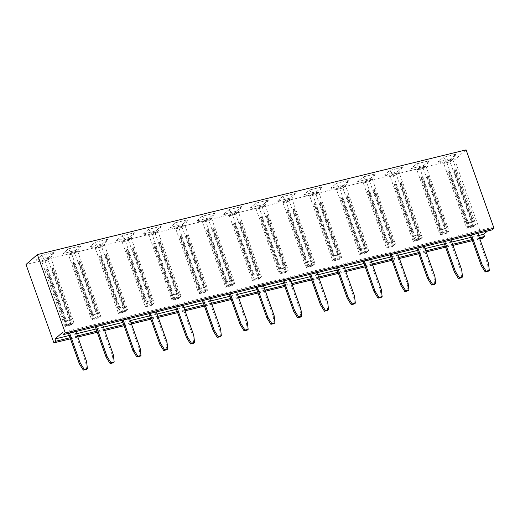 <?xml version="1.0" encoding="UTF-8"?>
<svg xmlns="http://www.w3.org/2000/svg" width="520" height="520" viewBox="0 0 520 520"><rect width="100%" height="100%" fill="white"/><g stroke="black" fill="none" stroke-linecap="round" stroke-linejoin="round"><path stroke-width="0.39" stroke-dasharray="2.6 1.95" d="M482.625 238.16L454.714 159.776L26 264.485M479.785 238.856L472.381 240.662M452.991 245.394L445.582 247.208M426.199 251.94L418.788 253.754M399.406 258.486L391.996 260.293M372.606 265.031L365.203 266.838M345.813 271.577L338.403 273.383M319.02 278.115L311.61 279.929M292.227 284.661L284.817 286.475M265.428 291.207L258.024 293.014M238.635 297.752L231.225 299.559M211.842 304.298L204.431 306.105M185.049 310.837L177.639 312.65M158.256 317.382L150.845 319.195M131.456 323.928L124.046 325.735M104.663 330.473L97.253 332.28M77.87 337.019L70.46 338.825M466.089 149.87L454.714 159.776M492.102 229.905L491.309 227.662L487.422 231.049M479.394 237.757L471.991 239.571M452.601 244.303L445.192 246.116M425.809 250.848L418.399 252.655M399.016 257.394L391.606 259.2M372.223 263.939L364.812 265.746M345.423 270.478L338.013 272.292M318.63 277.024L311.22 278.837M291.837 283.569L284.427 285.376M265.044 290.115L257.634 291.922M238.244 296.66L230.834 298.467M211.452 303.199L204.042 305.012M184.659 309.745L177.249 311.558M157.865 316.29L150.456 318.097M131.066 322.836L123.663 324.642M104.273 329.381L96.863 331.188M77.48 335.926L70.07 337.734M277.219 201.247L282.594 196.567L295.256 193.472L289.881 198.153L277.219 201.247L282.601 196.58L295.256 193.486L289.881 198.166L277.225 201.26L282.906 202.67L285.603 200.323L291.954 198.77L289.257 201.117L282.906 202.67L285.61 200.323L291.941 198.776L289.257 201.117L282.925 202.664L306.053 267.611L306.95 266.832L287.007 210.841L287.905 210.061L307.84 266.052L308.737 265.272L315.068 263.725L314.171 264.505L294.236 208.514L293.014 209.983L311.35 261.495L306.079 262.782L287.736 211.269L287.007 210.841M255.801 203.112L268.457 200.018L263.081 204.698L250.425 207.792L255.801 203.112L268.463 200.031L263.088 204.711L250.432 207.799L255.801 203.119L258.811 206.863L265.161 205.316L262.464 207.662L256.113 209.216L258.811 206.863M236.288 211.244L223.633 214.338L229.008 209.651L241.664 206.564L236.294 211.256L223.633 214.344L229.008 209.664L241.67 206.577L236.294 211.256L235.671 214.208L229.32 215.755L232.018 213.408L238.368 211.861L235.671 214.208L229.333 215.748L232.024 213.408L238.349 211.868L235.664 214.208L258.791 279.149L252.46 280.696L253.357 279.916L233.422 223.931L234.319 223.151L254.254 279.136L255.151 278.356L261.476 276.809L260.585 277.589L240.643 221.605L239.421 223.073L257.764 274.579L252.486 275.867L234.15 224.361L233.422 223.931M155.903 230.874L143.247 233.968L148.623 229.287L161.278 226.194L155.909 230.886L143.254 233.981L148.623 229.3L161.285 226.207L155.909 230.886L155.285 233.838L148.935 235.391L151.632 233.044L157.983 231.491L155.285 233.838L148.954 235.385L151.638 233.044L157.97 231.498L155.279 233.838L178.406 298.786L172.081 300.333L172.972 299.553L153.036 243.561L153.933 242.781L173.869 298.772L174.766 297.993L181.097 296.445L180.2 297.226L160.264 241.234L159.035 242.703L177.379 294.216L172.107 295.503L153.764 243.99L153.036 243.561M188.078 219.648L182.702 224.334L170.04 227.422L175.416 222.742L188.078 219.648L182.702 224.341L170.047 227.435L175.422 222.755L188.078 219.661L184.775 224.946L182.084 227.292L175.734 228.846L178.425 226.499L184.775 224.946M196.833 220.877L202.208 216.197L214.87 213.109L209.495 217.789L196.833 220.877L202.215 216.209L214.87 213.115L209.502 217.796L196.839 220.889L202.527 222.3L205.225 219.953L211.575 218.4L208.878 220.753L202.527 222.3L205.225 219.953L211.556 218.406L208.871 220.747L202.54 222.294L225.667 287.242L226.564 286.462L206.629 230.471L207.519 229.691L227.461 285.682L228.352 284.901L234.683 283.355L233.786 284.135L213.85 228.15L212.628 229.619L230.971 281.125L225.693 282.412L207.35 230.906L206.629 230.471M68.237 248.917L80.899 245.83L75.523 250.51L62.861 253.597L68.237 248.917L80.899 245.837L75.523 250.517L62.868 253.611L68.243 248.931L71.246 252.675L77.597 251.121L74.906 253.474L68.555 255.021L71.246 252.675L77.584 251.128L74.9 253.468L68.569 255.014L71.253 252.675L94.38 317.623L100.711 316.075L99.814 316.856L79.879 260.871L78.657 262.34L96.999 313.846L91.722 315.133L73.379 263.627L72.65 263.192L92.593 319.183L91.695 319.963L68.569 255.014M107.692 239.285L102.317 243.964L89.655 247.058L95.03 242.372L107.692 239.285L102.323 243.978L89.661 247.065L95.037 242.385L107.692 239.297L104.397 244.582L101.699 246.928L95.349 248.475L98.046 246.129L104.397 244.582L101.692 246.928L95.362 248.469L98.052 246.129L104.377 244.589L127.504 309.53L126.607 310.31L106.672 254.326L105.45 255.794L123.792 307.3L118.515 308.588L100.172 257.082L99.45 256.653L119.385 312.637L118.489 313.417L95.362 248.469L89.661 247.065M129.109 237.419L116.454 240.513L121.83 235.833L134.485 232.739L129.116 237.432L116.454 240.526L121.83 235.839L134.492 232.752L129.116 237.432L128.492 240.383L122.142 241.936L124.839 239.583L131.19 238.036L128.492 240.383M322.049 186.927L316.673 191.607L304.012 194.701L309.387 190.021L322.049 186.927L316.68 191.62L304.018 194.714L309.394 190.034L322.049 186.94L318.753 192.225L316.056 194.571L309.706 196.125L312.403 193.778L318.753 192.225M429.228 160.751L423.852 165.431L411.19 168.525L416.566 163.845L429.228 160.751L423.852 165.445L411.197 168.539L416.572 163.859L429.228 160.765L425.925 166.049L423.235 168.395L416.884 169.949L419.575 167.603L425.925 166.049L423.228 168.395L416.897 169.942L419.582 167.603L425.913 166.055L449.04 231.004L448.143 231.784L428.207 175.792L426.985 177.261L445.328 228.774L440.05 230.061L421.707 178.549L420.986 178.119L440.921 234.111L440.024 234.891L416.897 169.942M389.772 170.391L402.428 167.297L397.059 171.977L384.397 175.071L389.772 170.391L402.435 167.31L397.059 171.99L384.404 175.078L389.779 170.397L392.782 174.142L399.132 172.594L396.435 174.941L390.084 176.494L392.782 174.142L399.12 172.601L396.428 174.941L390.104 176.488L392.788 174.148L415.916 239.089L422.247 237.542L421.35 238.329L401.414 182.338L400.192 183.807L418.529 235.313L413.257 236.607L394.914 185.094L394.186 184.665L414.122 240.65L413.231 241.43L390.104 176.488M336.18 183.475L348.842 180.388L343.466 185.068L330.811 188.156L336.18 183.475L348.849 180.394L343.473 185.075L330.811 188.169L336.187 183.489L339.196 187.233L345.547 185.679L342.849 188.032L336.499 189.579L339.196 187.233L345.527 185.686L342.843 188.025L336.512 189.572L339.203 187.233L362.329 252.181L368.654 250.633L367.763 251.414L347.822 195.429L346.6 196.892L364.943 248.404L359.665 249.691L341.328 198.185L340.6 197.75L360.536 253.741L359.638 254.52L336.512 189.572L330.811 188.156M375.635 173.843L370.26 178.522L357.604 181.617L362.979 176.93L375.635 173.843L370.266 178.536L357.604 181.623L362.979 176.943L375.642 173.849L372.34 179.14L369.642 181.487L363.291 183.034L365.989 180.687L372.34 179.14M41.444 255.463L54.1 252.369L48.73 257.056L36.069 260.143L41.444 255.463L54.106 252.382L48.73 257.062L36.075 260.156L41.444 255.476L44.454 259.22L50.804 257.667L48.107 260.013L41.756 261.567L44.454 259.22L50.791 257.673L48.1 260.013L41.776 261.56L44.46 259.22L67.587 324.168L73.918 322.621L73.021 323.401L53.086 267.41L51.857 268.879L70.2 320.392L64.928 321.678L46.586 270.173L45.858 269.737L65.793 325.728L64.903 326.508L41.776 261.56L36.069 260.143M443.359 157.3L456.021 154.206L450.645 158.886L437.99 161.98L443.359 157.3L456.027 154.219L450.651 158.899L437.99 161.993L443.365 157.313L446.375 161.057L452.725 159.504L450.028 161.85L443.677 163.404L446.375 161.057L452.706 159.51L450.021 161.85L443.69 163.397L446.381 161.057L469.508 226.005L475.832 224.458L474.935 225.238L455 169.247L453.778 170.716L472.121 222.228L466.843 223.516L448.507 172.003L447.779 171.574L467.714 227.565L466.817 228.345L443.69 163.397L437.99 161.993M62.595 332.371L491.309 227.662M478.601 235.521L471.192 237.328M451.809 242.067L444.399 243.874M425.009 248.606L417.599 250.419M398.216 255.151L390.806 256.964M371.423 261.697L364.013 263.503M344.63 268.242L337.22 270.049M317.831 274.788L310.427 276.594M291.038 281.333L283.627 283.14M264.245 287.872L256.834 289.686M237.452 294.418L230.042 296.231M210.652 300.963L203.249 302.77M183.859 307.508L176.449 309.315M157.066 314.054L149.656 315.861M130.273 320.593L122.863 322.406M103.474 327.139L96.07 328.952M76.68 333.684L69.27 335.491M336.888 267.813L343.759 265.798L342.862 266.578L336.531 268.125M310.096 274.358L316.959 272.344L316.069 273.124L309.738 274.664M283.953 280.742L283.836 280.43L290.167 278.882L289.269 279.663L282.945 281.209M202.917 300.534L209.787 298.519L208.891 299.299L202.56 300.846M229.71 293.989L236.581 291.974L235.683 292.753L229.353 294.3M257.153 287.287L257.043 286.975L263.374 285.428L262.476 286.208L256.146 287.755M417.274 248.183L424.138 246.161L423.248 246.942L416.916 248.489M364.332 261.111L364.221 260.8L370.552 259.252L369.655 260.033L363.324 261.579M390.475 254.722L397.345 252.707L396.448 253.487L390.124 255.034M470.86 235.092L477.731 233.077L476.834 233.857L470.503 235.404M444.067 241.638L450.938 239.623L450.041 240.403L443.709 241.943M122.531 320.171L129.402 318.149L128.505 318.929L122.174 320.476M149.975 313.463L149.864 313.151L156.195 311.603L155.298 312.39L148.967 313.931M176.774 306.917L182.988 305.065L182.091 305.844L175.767 307.392M96.388 326.553L96.278 326.242L102.609 324.695L101.712 325.475L95.381 327.022M69.596 333.099L69.485 332.787L75.809 331.24L74.919 332.02L68.588 333.567M282.594 196.567L285.603 200.323L308.737 265.272M268.457 200.018L265.161 205.316M250.425 207.792L256.113 209.216M263.081 204.698L262.464 207.662L256.132 209.209L258.817 206.869L265.148 205.322L262.457 207.662L285.584 272.61L279.253 274.151L280.15 273.37L260.214 217.386L261.111 216.606L281.047 272.591L281.944 271.811L288.275 270.27L287.378 271.05L267.442 215.059L266.214 216.528L284.557 268.034L279.286 269.328L260.942 217.815L260.214 217.386M161.278 226.194L157.983 231.491L181.097 296.445M175.416 222.742L178.425 226.499L184.763 224.952L182.078 227.292L175.747 228.839L178.431 226.499L201.558 291.447L207.889 289.9L206.993 290.68L187.057 234.689L185.835 236.158L204.172 287.671L198.9 288.958L180.557 237.452L179.829 237.016L199.771 293.007L198.874 293.787L175.747 228.839M202.208 216.197L205.225 219.953L228.352 284.901M116.454 240.513L122.142 241.936M134.485 232.739L131.19 238.036M121.83 235.833L124.839 239.583L131.177 238.043L128.486 240.383L122.155 241.93L124.846 239.59L147.972 304.531L154.297 302.991L153.406 303.771L133.465 247.78L132.243 249.249L150.585 300.755L145.314 302.048L126.971 250.536L126.243 250.107L146.178 306.092L145.281 306.872L122.155 241.93M423.852 165.431L423.235 168.395M416.566 163.845L419.575 167.603L442.709 232.55L449.04 231.004M411.19 168.525L416.884 169.949M402.428 167.297L399.132 172.594L422.247 237.542M348.842 180.388L345.547 185.679L368.654 250.633M343.466 185.068L342.849 188.032M54.1 252.369L50.804 257.667L73.918 322.621M48.73 257.056L48.107 260.013L71.227 324.961L64.903 326.508M456.021 154.206L452.725 159.504M354.438 303.914L353.626 296.81L342.862 266.578M327.646 310.459L326.833 303.355L316.069 273.124M283.836 280.43L283.296 280.904M300.846 317.005L300.04 309.901L289.269 279.663M220.467 336.635L219.655 329.531L208.891 299.299M247.26 330.096L246.447 322.985L235.683 292.753M257.043 286.975L256.503 287.45M274.053 323.55L273.24 316.446L262.476 286.208M434.824 284.284L434.012 277.18L423.248 246.942M364.221 260.8L363.682 261.267M381.231 297.369L380.419 290.264L369.655 260.033M408.025 290.829L407.219 283.725L396.448 253.487M488.41 271.193L487.598 264.089L476.834 233.857M461.617 277.739L460.804 270.634L450.041 240.403M140.082 356.272L139.269 349.167L128.505 318.929M149.864 313.151L149.325 313.625M166.875 349.726L166.069 342.622L155.298 312.39M176.664 306.611L176.118 307.079M193.667 343.181L192.862 336.076L182.091 305.844M96.278 326.242L95.739 326.709M113.288 362.817L112.476 355.706L101.712 325.475M69.485 332.787L68.939 333.255M86.489 369.356L85.683 362.251L74.919 332.02M289.881 198.166L289.257 201.117L312.377 266.065L306.053 267.611M295.256 193.486L291.954 198.77L315.068 263.725M223.633 214.344L229.32 215.755M241.67 206.577L238.368 211.861L261.476 276.809M229.008 209.664L232.018 213.408L255.151 278.356M143.254 233.981L148.935 235.391L172.081 300.333M148.623 229.3L151.632 233.044L174.766 297.993M182.702 224.341L182.084 227.292M170.047 227.435L175.734 228.846M209.502 217.796L208.878 220.753L231.998 285.695L225.667 287.242M214.87 213.115L211.575 218.4M80.899 245.837L77.597 251.121M62.868 253.611L68.555 255.021M75.523 250.517L74.906 253.474L98.026 318.416L91.695 319.963M102.323 243.978L101.699 246.928L124.82 311.87L118.489 313.417M95.037 242.385L98.046 246.129L121.173 311.077L127.504 309.53M316.68 191.62L316.056 194.571L309.719 196.118L312.403 193.778L318.734 192.231L316.05 194.571L339.176 259.519L332.846 261.066L333.743 260.286L313.807 204.295L314.697 203.515L334.64 259.506L335.53 258.726L341.861 257.179L340.964 257.959L321.029 201.968L319.807 203.437L338.15 254.95L332.872 256.236L314.529 204.724L313.807 204.295M309.394 190.034L312.403 193.778L335.53 258.726M304.018 194.714L309.706 196.125M384.404 175.078L390.084 176.494M397.059 171.99L396.435 174.941L419.556 239.889L413.231 241.43M370.266 178.536L369.642 181.487M362.979 176.943L365.989 180.687L372.326 179.147L369.635 181.487L363.304 183.027L365.996 180.687L389.123 245.635L395.454 244.088L394.557 244.868L374.621 188.883L373.393 190.353L391.736 241.858L386.464 243.145L368.121 191.639L367.393 191.211L387.329 247.195L386.432 247.975L363.304 183.027M357.604 181.623L363.291 183.034M450.651 158.899L450.028 161.85L473.148 226.798L466.817 228.345M354.523 296.03L353.626 296.81M327.73 302.575L326.833 303.355M300.937 309.12L300.04 309.901M220.552 328.75L219.655 329.531M247.344 322.205L246.447 322.985M274.137 315.666L273.24 316.446M434.909 276.4L434.012 277.18M381.316 289.484L380.419 290.264M408.109 282.945L407.219 283.725M488.495 263.308L487.598 264.089M461.701 269.854L460.804 270.634M140.166 348.387L139.269 349.167M166.959 341.841L166.069 342.622M193.758 335.296L192.862 336.076M113.373 354.926L112.476 355.706M86.58 361.472L85.683 362.251M293.339 209.294L313.274 265.284L312.377 266.065M265.148 205.322L288.275 270.27M266.546 215.839L286.481 271.83L285.584 272.61M258.817 206.869L281.944 271.811M256.132 209.209L279.253 274.151M239.753 222.385L259.688 278.369L258.791 279.149M229.333 215.748L252.46 280.696M159.367 242.014L179.303 298.006L178.406 298.786M184.763 224.952L207.889 289.9M182.078 227.292L205.205 292.24L198.874 293.787M186.16 235.469L206.096 291.46L205.205 292.24M187.057 234.689L186.725 235.378L205.069 286.891L199.797 288.178L181.454 236.672L180.726 236.236L200.661 292.227L201.558 291.447M180.726 236.236L179.829 237.016M211.556 218.406L234.683 283.355M212.953 228.93L232.895 284.914L231.998 285.695M77.584 251.128L100.711 316.075M78.982 261.651L98.917 317.636L98.026 318.416M79.879 260.871L79.553 261.56L97.89 313.066L92.619 314.353L74.275 262.847L73.547 262.411L93.483 318.403L94.38 317.623M73.547 262.411L72.65 263.192M105.775 255.106L125.716 311.09L124.82 311.87M106.672 254.326L106.347 255.014L124.69 306.521L119.412 307.808L101.069 256.302L100.341 255.873L120.283 311.857L121.173 311.077M100.341 255.873L99.45 256.653M131.177 238.043L154.297 302.991M128.486 240.383L151.613 305.331L145.281 306.872M132.574 248.56L152.51 304.551L151.613 305.331M133.465 247.78L133.14 248.469L151.483 299.975L146.204 301.269L127.868 249.756L127.14 249.327L147.076 305.312L147.972 304.531M127.14 249.327L126.243 250.107M318.734 192.231L341.861 257.179M320.132 202.748L340.067 258.739L339.176 259.519M309.719 196.118L332.846 261.066M423.228 168.395L446.355 233.344L440.024 234.891M427.31 176.572L447.246 232.564L446.355 233.344M428.207 175.792L427.882 176.482L446.219 227.994L440.947 229.281L422.604 177.769L421.876 177.339L441.812 233.331L442.709 232.55M421.876 177.339L420.986 178.119M400.517 183.118L420.453 239.109L419.556 239.889M401.414 182.338L401.082 183.027L419.425 234.533L414.154 235.827L395.811 184.314L395.083 183.885L415.019 239.869L415.916 239.089M395.083 183.885L394.186 184.665M342.843 188.025L365.969 252.974L359.638 254.52M346.931 196.209L366.866 252.194L365.969 252.974M347.822 195.429L347.497 196.112L365.84 247.624L360.562 248.911L342.219 197.405L341.497 196.969L361.433 252.961L362.329 252.181M341.497 196.969L340.6 197.75M372.326 179.147L395.454 244.088M369.635 181.487L392.762 246.428L386.432 247.975M373.724 189.664L393.66 245.648L392.762 246.428M374.621 188.883L374.29 189.572L392.632 241.078L387.354 242.365L369.018 190.859L368.29 190.431L388.226 246.415L389.123 245.635M368.29 190.431L367.393 191.211M52.189 268.19L72.124 324.181L71.227 324.961M53.086 267.41L52.754 268.099L71.097 319.611L65.826 320.899L47.483 269.392L46.755 268.957L66.69 324.948L67.587 324.168M46.755 268.957L45.858 269.737M452.706 159.51L475.832 224.458M454.11 170.027L474.045 226.018L473.148 226.798M455 169.247L454.675 169.936L473.018 221.448L467.74 222.736L449.397 171.223L448.675 170.794L468.611 226.785L469.508 226.005M448.675 170.794L447.779 171.574M307.84 266.052L314.171 264.505M294.236 208.514L293.904 209.203L312.247 260.715L306.976 262.002L288.632 210.489L287.905 210.061M293.904 209.203L293.014 209.983M313.274 265.284L306.95 266.832M288.632 210.489L287.736 211.269M281.047 272.591L287.378 271.05M267.442 215.059L267.111 215.748L285.454 267.254L280.183 268.548L261.839 217.035L261.111 216.606M267.111 215.748L266.214 216.528M286.481 271.83L280.15 273.37M261.839 217.035L260.942 217.815M254.254 279.136L260.585 277.589M240.643 221.605L240.318 222.294L258.661 273.8L253.383 275.087L235.04 223.581L234.319 223.151M240.318 222.294L239.421 223.073M259.688 278.369L253.357 279.916M235.04 223.581L234.15 224.361M173.869 298.772L180.2 297.226M160.264 241.234L159.933 241.924L178.275 293.436L173.004 294.723L154.661 243.211L153.933 242.781M159.933 241.924L159.035 242.703M179.303 298.006L172.972 299.553M154.661 243.211L153.764 243.99M200.661 292.227L206.993 290.68M186.725 235.378L185.835 236.158M206.096 291.46L199.771 293.007M181.454 236.672L180.557 237.452M227.461 285.682L233.786 284.135M213.85 228.15L213.525 228.839L231.868 280.345L226.59 281.632L208.247 230.126L207.519 229.691M213.525 228.839L212.628 229.619M232.895 284.914L226.564 286.462M208.247 230.126L207.35 230.906M93.483 318.403L99.814 316.856M79.553 261.56L78.657 262.34M98.917 317.636L92.593 319.183M74.275 262.847L73.379 263.627M120.283 311.857L126.607 310.31M106.347 255.014L105.45 255.794M125.716 311.09L119.385 312.637M101.069 256.302L100.172 257.082M147.076 305.312L153.406 303.771M133.14 248.469L132.243 249.249M152.51 304.551L146.178 306.092M127.868 249.756L126.971 250.536M334.64 259.506L340.964 257.959M321.029 201.968L320.704 202.657L339.04 254.169L333.769 255.457L315.425 203.944L314.697 203.515M320.704 202.657L319.807 203.437M340.067 258.739L333.743 260.286M315.425 203.944L314.529 204.724M441.812 233.331L448.143 231.784M427.882 176.482L426.985 177.261M447.246 232.564L440.921 234.111M422.604 177.769L421.707 178.549M415.019 239.869L421.35 238.329M401.082 183.027L400.192 183.807M420.453 239.109L414.122 240.65M395.811 184.314L394.914 185.094M361.433 252.961L367.763 251.414M347.497 196.112L346.6 196.892M366.866 252.194L360.536 253.741M342.219 197.405L341.328 198.185M388.226 246.415L394.557 244.868M374.29 189.572L373.393 190.353M393.66 245.648L387.329 247.195M369.018 190.859L368.121 191.639M66.69 324.948L73.021 323.401M52.754 268.099L51.857 268.879M72.124 324.181L65.793 325.728M47.483 269.392L46.586 270.173M468.611 226.785L474.935 225.238M454.675 169.936L453.778 170.716M474.045 226.018L467.714 227.565M449.397 171.223L448.507 172.003M312.247 260.715L311.35 261.495M306.976 262.002L306.079 262.782M285.454 267.254L284.557 268.034M280.183 268.548L279.286 269.328M258.661 273.8L257.764 274.579M253.383 275.087L252.486 275.867M178.275 293.436L177.379 294.216M173.004 294.723L172.107 295.503M205.069 286.891L204.172 287.671M199.797 288.178L198.9 288.958M231.868 280.345L230.971 281.125M226.59 281.632L225.693 282.412M97.89 313.066L96.999 313.846M92.619 314.353L91.722 315.133M124.69 306.521L123.792 307.3M119.412 307.808L118.515 308.588M151.483 299.975L150.585 300.755M146.204 301.269L145.314 302.048M339.04 254.169L338.15 254.95M333.769 255.457L332.872 256.236M446.219 227.994L445.328 228.774M440.947 229.281L440.05 230.061M419.425 234.533L418.529 235.313M414.154 235.827L413.257 236.607M365.84 247.624L364.943 248.404M360.562 248.911L359.665 249.691M392.632 241.078L391.736 241.858M387.354 242.365L386.464 243.145M71.097 319.611L70.2 320.392M65.826 320.899L64.928 321.678M473.018 221.448L472.121 222.228M467.74 222.736L466.843 223.516"/><path stroke-width="0.78" d="M70.46 338.825L53.911 342.869L26 264.485L37.375 254.579L466.089 149.87L494 228.254L492.102 229.905L63.395 334.613L65.286 332.963L37.375 254.579M487.422 231.049L483.724 234.267L484.523 236.509L482.625 238.16L479.785 238.856M472.381 240.662L452.991 245.394M445.582 247.208L426.199 251.94M418.788 253.754L399.406 258.486M391.996 260.293L372.606 265.031M365.203 266.838L345.813 271.577M338.403 273.383L319.02 278.115M311.61 279.929L292.227 284.661M284.817 286.475L265.428 291.207M258.024 293.014L238.635 297.752M231.225 299.559L211.842 304.298M204.431 306.105L185.049 310.837M177.639 312.65L158.256 317.382M150.845 319.195L131.456 323.928M124.046 325.735L104.663 330.473M97.253 332.28L77.87 337.019M53.911 342.869L55.809 341.218L55.009 338.975L62.595 332.371L63.395 334.613M484.523 236.509L479.394 237.757M471.991 239.571L452.601 244.303M445.192 246.116L425.809 250.848M418.399 252.655L399.016 257.394M391.606 259.2L372.223 263.939M364.812 265.746L345.423 270.478M338.013 272.292L318.63 277.024M311.22 278.837L291.837 283.569M284.427 285.376L265.044 290.115M257.634 291.922L238.244 296.66M230.834 298.467L211.452 303.199M204.042 305.012L184.659 309.745M177.249 311.558L157.865 316.29M150.456 318.097L131.066 322.836M123.663 324.642L104.273 329.381M96.863 331.188L77.48 335.926M70.07 337.734L55.809 341.218M65.286 332.963L494 228.254M483.724 234.267L478.601 235.521M471.192 237.328L451.809 242.067M444.399 243.874L425.009 248.606M417.599 250.419L398.216 255.151M390.806 256.964L371.423 261.697M364.013 263.503L344.63 268.242M337.22 270.049L317.831 274.788M310.427 276.594L291.038 281.333M283.627 283.14L264.245 287.872M256.834 289.686L237.452 294.418M230.042 296.231L210.652 300.963M203.249 302.77L183.859 307.508M176.449 309.315L157.066 314.054M149.656 315.861L130.273 320.593M122.863 322.406L103.474 327.139M96.07 328.952L76.68 333.684M69.27 335.491L55.009 338.975M336.888 267.813L336.531 268.125L347.295 298.356L351.273 304.688L354.438 303.914L355.335 303.134L354.523 296.03L343.87 266.11M337.538 267.657L348.192 297.577L352.17 303.908L355.335 303.134M310.096 274.358L309.738 274.664L320.502 304.902L324.48 311.233L327.646 310.459L328.536 309.68L327.73 302.575L317.077 272.656M310.745 274.196L321.399 304.122L325.37 310.453L328.536 309.68M283.953 280.742L294.606 310.668L298.578 316.999L301.743 316.225L300.937 309.12L290.277 279.195M283.296 280.904L282.945 281.209L293.709 311.447L297.681 317.779L300.846 317.005L301.743 316.225M202.917 300.534L202.56 300.846L213.323 331.078L217.302 337.409L220.467 336.635L221.358 335.855L220.552 328.75L209.898 298.831M203.567 300.378L214.221 330.298L218.198 336.629L221.358 335.855M229.71 293.989L229.353 294.3L240.117 324.532L244.094 330.863L247.26 330.096L248.157 329.316L247.344 322.205L236.691 292.286M230.36 293.833L241.014 323.752L244.992 330.083L248.157 329.316M257.153 287.287L267.813 317.207L271.784 323.544L274.95 322.771L274.137 315.666L263.484 285.74M256.503 287.45L256.146 287.755L266.916 317.986L270.887 324.324L274.053 323.55L274.95 322.771M417.274 248.183L416.916 248.489L427.681 278.726L431.659 285.058L434.824 284.284L435.715 283.504L434.909 276.4L424.249 246.474M417.924 248.02L428.578 277.947L432.549 284.278L435.715 283.504M364.332 261.111L374.985 291.031L378.963 297.362L382.129 296.589L381.316 289.484L370.663 259.565M363.682 261.267L363.324 261.579L374.094 291.811L378.066 298.142L381.231 297.369L382.129 296.589M390.475 254.722L390.124 255.034L400.887 285.266L404.859 291.603L408.025 290.829L408.922 290.05L408.109 282.945L397.456 253.019M391.125 254.566L401.785 284.486L405.756 290.823L408.922 290.05M470.86 235.092L470.503 235.404L481.273 265.636L485.245 271.967L488.41 271.193L489.307 270.413L488.495 263.308L477.841 233.389M471.51 234.936L482.163 264.856L486.142 271.187L489.307 270.413M444.067 241.638L443.709 241.943L454.474 272.181L458.451 278.512L461.617 277.739L462.514 276.959L461.701 269.854L451.048 239.935M444.717 241.475L455.371 271.401L459.349 277.732L462.514 276.959M122.531 320.171L122.174 320.476L132.945 350.707L136.916 357.045L140.082 356.272L140.978 355.491L140.166 348.387L129.513 318.461M123.181 320.008L133.835 349.928L137.813 356.265L140.978 355.491M149.975 313.463L160.635 343.388L164.606 349.719L167.772 348.946L166.959 341.841L156.305 311.916M149.325 313.625L148.967 313.931L159.738 344.168L163.709 350.5L166.875 349.726L167.772 348.946M176.774 306.917L187.428 336.843L191.399 343.174L194.565 342.401L193.758 335.296L183.099 305.377M176.118 307.079L175.767 307.392L186.531 337.623L190.502 343.954L193.667 343.181L194.565 342.401M96.388 326.553L107.042 356.473L111.02 362.804L114.179 362.037L113.373 354.926L102.72 325.007M95.739 326.709L95.381 327.022L106.145 357.253L110.123 363.584L113.288 362.817L114.179 362.037M69.596 333.099L80.249 363.019L84.221 369.35L87.386 368.576L86.58 361.472L75.92 331.552M68.939 333.255L68.588 333.567L79.352 363.799L83.33 370.13L86.489 369.356L87.386 368.576M348.192 297.577L347.295 298.356M352.17 303.908L351.273 304.688M321.399 304.122L320.502 304.902M325.37 310.453L324.48 311.233M294.606 310.668L293.709 311.447M298.578 316.999L297.681 317.779M214.221 330.298L213.323 331.078M218.198 336.629L217.302 337.409M241.014 323.752L240.117 324.532M244.992 330.083L244.094 330.863M267.813 317.207L266.916 317.986M271.784 323.544L270.887 324.324M428.578 277.947L427.681 278.726M432.549 284.278L431.659 285.058M374.985 291.031L374.094 291.811M378.963 297.362L378.066 298.142M401.785 284.486L400.887 285.266M405.756 290.823L404.859 291.603M482.163 264.856L481.273 265.636M486.142 271.187L485.245 271.967M455.371 271.401L454.474 272.181M459.349 277.732L458.451 278.512M133.835 349.928L132.945 350.707M137.813 356.265L136.916 357.045M160.635 343.388L159.738 344.168M164.606 349.719L163.709 350.5M187.428 336.843L186.531 337.623M191.399 343.174L190.502 343.954M107.042 356.473L106.145 357.253M111.02 362.804L110.123 363.584M80.249 363.019L79.352 363.799M84.221 369.35L83.33 370.13"/></g></svg>
